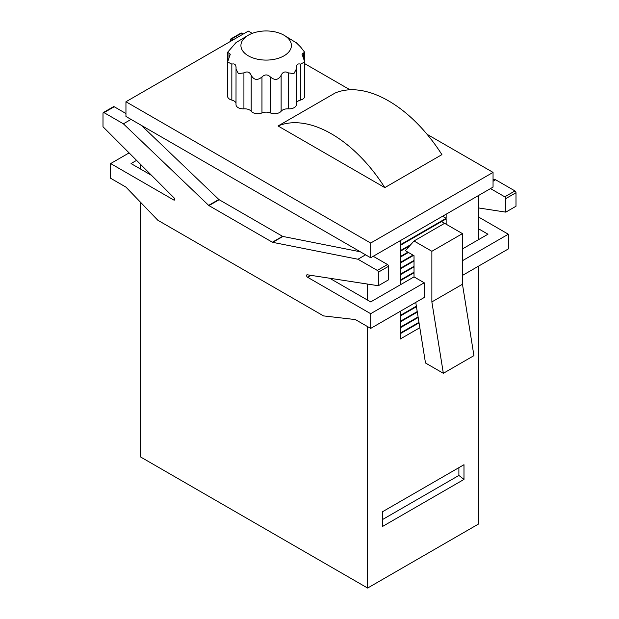 <?xml version="1.0" encoding="UTF-8"?>
<svg xmlns="http://www.w3.org/2000/svg" width="619" height="619" viewBox="0 0 619 619"><rect width="100%" height="100%" fill="white"/><g stroke="black" fill="none" stroke-linecap="round" stroke-linejoin="round"><path stroke-width="0.93" d="M140.227 201.949L140.227 456.76L367.624 588.05L478.773 523.875L478.773 266.008M382.41 526.529L382.41 511.805L463.987 464.707L463.987 479.423L382.41 526.529M367.624 588.05L367.624 326.646M367.624 300.153L367.624 284.082M478.773 239.514L478.773 195.356M400.253 240.69L400.253 244.807L446.144 218.314L446.144 214.197M400.253 333.711L419.048 322.863L400.253 333.711L400.253 339.011L419.821 327.714M400.253 327.822L418.181 317.477L400.253 327.822L400.253 333.123L418.955 322.329M400.253 321.934L417.314 312.092L400.253 321.934L400.253 327.234L418.096 316.936M400.253 316.046L416.448 306.699L400.253 316.046L400.253 321.346L417.229 311.55M400.253 311.342L400.253 315.458L416.363 306.165M400.253 284.848L400.253 280.724L414.026 272.778L400.253 280.724M400.253 274.836L414.026 266.89L400.253 274.836L400.253 280.136L414.026 272.19M400.253 268.948L414.026 261.001L400.253 268.948L400.253 274.248L414.026 266.302M400.253 263.06L413.515 255.407L400.253 263.06L400.253 268.36L414.026 260.413M400.253 257.171L408.416 252.467L400.253 257.171L400.253 262.471L413.005 255.113M400.253 251.283L409.685 245.844L400.253 251.283L400.253 256.583L407.906 252.173M446.144 224.202L446.144 218.909L400.253 245.403L400.253 250.695L410.776 244.629M300.478 100.085A7.211 4.163 0 0 0 304.71 96.293L304.71 61.977L300.478 64.128L300.478 100.085A7.211 4.163 0 0 0 296.315 103.296M288.4 108.836A7.211 4.163 0 0 0 296.315 104.688L296.315 69.096L293.909 73.638L288.4 72.872L288.4 108.836A7.211 4.163 0 0 0 281.127 111.258A7.211 4.163 0 0 1 270.364 112.921A7.211 4.163 0 0 0 261.961 112.921A7.211 4.163 0 0 1 251.198 111.258A7.211 4.163 0 0 0 243.925 108.836A7.211 4.163 0 0 1 236.009 104.688L236.04 68.322C236.164 64.74 234.763 63.339 231.839 64.128L227.614 61.977L230.307 54.193L227.614 52.282L236.009 42.603L248.312 35.221A25.24 14.57 180 0 1 284.005 35.221L296.284 42.781M236.009 103.296A7.211 4.163 0 0 0 231.839 100.085A7.211 4.163 0 0 1 227.606 96.293L227.606 61.977M252.243 33.364L248.32 31.097L125.951 101.748L370.68 243.043L493.049 172.392L427.087 134.308M349.975 89.786L304.71 63.656M384.801 187.611L441.904 154.642A115.374 66.612 -120 0 0 335.158 93.005L278.047 125.974L384.801 187.611A115.374 66.612 -120 0 0 278.047 125.974M370.68 243.043L370.68 257.759L493.049 187.116L493.049 172.392M125.951 101.748L125.951 116.465L370.68 257.759M236.071 67.556L236.04 68.322M288.4 72.872C285.104 71.123 282.674 71.936 281.127 75.301C278.426 80.106 274.844 80.663 270.364 76.965C267.563 74.272 264.762 74.272 261.961 76.965C257.496 80.663 253.914 80.114 251.198 75.301C249.65 71.936 247.229 71.131 243.925 72.872L238.423 73.646L236.009 69.096M296.253 67.556L296.315 69.096M296.284 68.322C296.161 64.74 297.561 63.339 300.478 64.128M303.364 57.907L302.018 54.193L303.364 53.064L303.364 57.907L304.71 61.977M296.253 42.696L300.478 46.843L304.71 52.282L303.364 53.064M284.005 35.221A25.24 14.57 180 0 1 284.005 55.826A25.24 14.57 180 0 1 248.32 55.826A25.24 14.57 180 0 1 248.312 35.221M140.227 168.863L140.227 164.012M442.577 216.255L446.144 218.314M446.144 218.909L441.556 221.556L462.463 233.626L462.463 284.253L473.93 355.639L443.343 373.303L431.869 301.917L431.869 251.283L414.026 240.984L405.352 250.695L414.026 255.701L414.026 276.894L370.68 301.917L329.664 278.233M400.253 245.403L441.556 221.556M458.888 467.654L458.888 475.446L463.987 479.423M382.41 519.604L458.888 475.446M462.463 260.707L508.346 234.214L478.773 217.137M462.463 248.931L487.958 234.214L478.773 228.914M462.463 275.424L508.346 248.931L508.346 234.214M478.773 207.976L505.8 212.131L505.8 198.591L515.998 192.71A1.439 0.836 -120 0 0 514.977 190.938L495.602 179.758L493.049 179.247M505.8 212.131L515.998 206.251L515.998 192.71M233.023 39.926L231.491 39.043L241.689 33.155A1.439 0.836 -120 0 0 240.969 33.086L230.771 38.974A1.439 0.836 60 0 1 231.491 39.043M243.221 34.037L241.689 33.155M505.8 198.591A1.439 0.836 60 0 0 504.779 196.827L490.503 188.586M493.049 181.228L495.602 179.758M230.771 38.974A1.439 0.836 60 0 0 230.469 39.631L230.469 41.403M378.333 272.19L388.531 266.302L388.531 279.842L378.333 285.73L378.333 272.19A1.439 0.836 -120 0 0 377.311 270.418L387.509 264.53L373.234 256.289M136.582 160.367L131.042 163.563L151.67 175.471M377.311 270.418L357.937 259.237L272.693 242.339A1.439 0.836 -120 0 1 272.368 242.215L208.967 205.609A1.439 0.836 -120 0 1 208.649 205.361L123.398 123.823L131.042 119.405M378.333 285.73L307.241 274.782A1.439 0.836 -120 0 0 306.877 274.844A1.439 0.836 -120 0 0 306.653 275.997A1.439 0.836 -120 0 0 307.597 277.266L370.68 313.694L370.68 328.41L355.391 319.582L323.52 315.899L157.814 220.232L125.951 187.116L110.654 178.28L110.654 163.563L173.738 199.991A1.439 0.836 -120 0 0 174.465 200.061A1.439 0.836 -120 0 0 174.094 197.91L103.002 126.771L103.002 113.223A1.439 0.836 -120 0 1 103.303 112.565A1.439 0.836 -120 0 1 104.023 112.635L123.398 123.823M104.023 112.635L114.221 106.747L125.951 113.525M357.937 259.237L365.589 254.819M141.356 125.363L218.84 199.473A1.439 0.836 -120 0 0 219.165 199.72L282.566 236.326A1.439 0.836 -120 0 0 282.891 236.45L360.374 251.809M388.531 266.302A1.439 0.836 -120 0 0 387.509 264.53M114.221 106.747A1.439 0.836 -120 0 0 113.501 106.677L103.303 112.565M110.654 163.563L129.116 152.901M370.68 313.694L424.224 282.782L414.026 276.894M370.68 328.41L424.224 297.499L424.224 282.782M415.751 302.389L425.493 363.005L443.343 373.303M431.869 251.283L462.463 233.626M431.869 301.917L462.463 284.253M414.026 240.984L444.612 223.32M228.96 53.064L228.96 57.907M231.839 64.128L231.839 100.085M243.925 72.872L243.925 108.836M251.198 75.301L251.198 111.258M261.961 76.965L261.961 112.921M270.364 76.965L270.364 112.921M281.127 75.301L281.127 111.258M504.779 196.827L514.977 190.938M208.649 205.361L218.84 199.473M272.693 242.339L282.891 236.45M272.368 242.215L282.566 236.326M208.967 205.609L219.165 199.72M173.738 199.991L174.759 199.403M307.597 277.266L310.924 275.347M227.606 52.282L227.606 86.598M304.71 52.282L304.71 86.598"/></g></svg>

